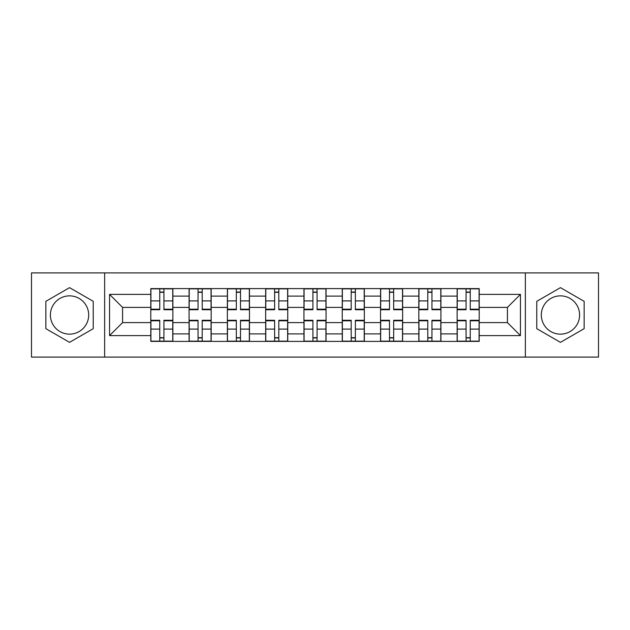 <?xml version="1.0" encoding="UTF-8"?>
<svg xmlns="http://www.w3.org/2000/svg" width="630" height="630" viewBox="0 0 630 630"><rect width="100%" height="100%" fill="white"/><g stroke="black" fill="none" stroke-linecap="round" stroke-linejoin="round"><path stroke-width="0.94" d="M69.544 334.144A19.144 19.144 0 0 1 50.4 315A19.144 19.144 0 0 1 69.544 295.856A19.144 19.144 0 0 1 88.688 315A19.144 19.144 0 0 1 69.544 334.144M560.456 334.144A19.144 19.144 0 0 1 541.312 315A19.144 19.144 0 0 1 560.456 295.856A19.144 19.144 0 0 1 579.6 315A19.144 19.144 0 0 1 560.456 334.144M525.357 357.092L598.5 357.092L598.5 272.908L31.5 272.908L31.5 357.092L525.357 357.092L525.357 272.908M189.079 341.389L189.079 296.1L172.88 296.1L172.88 341.389M172.88 296.1L172.88 288.611M189.079 296.1L189.079 288.611M211.176 288.611L211.176 341.389M227.375 341.389L227.375 288.611M249.464 288.611L249.464 341.389M265.663 341.389L265.663 288.611M287.752 288.611L287.752 341.389M303.951 341.389L303.951 288.611M326.049 288.611L326.049 341.389M342.248 341.389L342.248 288.611M364.337 288.611L364.337 341.389M380.536 341.389L380.536 288.611M402.625 288.611L402.625 341.389M418.824 341.389L418.824 288.611M440.921 288.611L440.921 341.389M457.12 341.389L457.12 288.611M457.12 322.607L440.921 322.607M418.824 322.607L402.625 322.607M380.536 322.607L364.337 322.607M342.248 322.607L326.049 322.607M303.951 322.607L287.752 322.607M265.663 322.607L249.464 322.607M227.375 322.607L211.176 322.607M189.079 322.607L172.88 322.607M457.12 307.393L440.921 307.393M418.824 307.393L402.625 307.393M380.536 307.393L364.337 307.393M342.248 307.393L326.049 307.393M303.951 307.393L287.752 307.393M265.663 307.393L249.464 307.393M227.375 307.393L211.176 307.393M189.079 307.393L172.88 307.393M122.566 322.607L150.79 322.607L150.79 307.393L122.566 307.393L122.566 322.607L109.557 335.617L109.557 294.383L150.79 294.383L150.79 307.393M479.209 307.393L479.209 322.607L507.433 322.607L507.433 307.393L479.209 307.393L479.209 288.611L150.79 288.611L150.79 294.383M479.209 294.383L520.443 294.383L520.443 335.617L479.209 335.617L479.209 322.607M150.79 322.607L150.79 341.389L479.209 341.389L479.209 335.617M150.79 335.617L109.557 335.617M104.643 357.092L104.643 272.908M93.232 301.321L69.544 287.65L45.856 301.321L45.856 328.679L69.544 342.35L93.232 328.679L93.232 301.321M584.144 301.321L560.456 287.65L536.768 301.321L536.768 328.679L560.456 342.35L584.144 328.679L584.144 301.321M163.926 337.704L159.752 337.704M159.752 292.296L163.926 292.296M202.214 337.704L198.04 337.704M198.04 292.296L202.214 292.296M240.502 337.704L236.329 337.704M236.329 292.296L240.502 292.296M278.799 337.704L274.625 337.704M274.625 292.296L278.799 292.296M317.087 337.704L312.913 337.704M312.913 292.296L317.087 292.296M355.375 337.704L351.201 337.704M351.201 292.296L355.375 292.296M393.671 337.704L389.498 337.704M389.498 292.296L393.671 292.296M431.959 337.704L427.786 337.704M427.786 292.296L431.959 292.296M470.248 337.704L466.074 337.704M466.074 292.296L470.248 292.296M109.557 294.383L122.566 307.393M507.433 322.607L520.443 335.617M507.433 307.393L520.443 294.383M163.926 309.724L163.926 288.863L172.762 288.863L172.762 309.724L163.926 309.724M159.752 292.052L163.926 292.052M163.926 288.863L150.916 288.863L150.916 309.724L159.752 309.724L159.752 288.863L156.193 288.863M159.752 320.276L159.752 341.137L150.916 341.137L150.916 320.276L159.752 320.276M163.926 337.948L159.752 337.948M159.752 341.137L172.762 341.137L172.762 320.276L163.926 320.276L163.926 341.137L167.486 341.137M202.214 309.724L202.214 288.863L211.05 288.863L211.05 309.724L202.214 309.724M198.04 292.052L202.214 292.052M202.214 288.863L189.205 288.863L189.205 309.724L198.04 309.724L198.04 288.863L194.481 288.863M240.502 309.724L240.502 288.863L249.338 288.863L249.338 309.724L240.502 309.724M236.329 292.052L240.502 292.052M240.502 288.863L227.493 288.863L227.493 309.724L236.329 309.724L236.329 288.863L232.769 288.863M198.04 320.276L198.04 341.137L189.205 341.137L189.205 320.276L198.04 320.276M202.214 337.948L198.04 337.948M198.04 341.137L211.05 341.137L211.05 320.276L202.214 320.276L202.214 341.137L205.774 341.137M236.329 320.276L236.329 341.137L227.493 341.137L227.493 320.276L236.329 320.276M240.502 337.948L236.329 337.948M236.329 341.137L249.338 341.137L249.338 320.276L240.502 320.276L240.502 341.137L244.062 341.137M278.799 309.724L278.799 288.863L287.634 288.863L287.634 309.724L278.799 309.724M274.625 292.052L278.799 292.052M278.799 288.863L265.789 288.863L265.789 309.724L274.625 309.724L274.625 288.863L271.065 288.863M317.087 309.724L317.087 288.863L325.923 288.863L325.923 309.724L317.087 309.724M312.913 292.052L317.087 292.052M317.087 288.863L304.077 288.863L304.077 309.724L312.913 309.724L312.913 288.863L309.354 288.863M355.375 309.724L355.375 288.863L364.211 288.863L364.211 309.724L355.375 309.724M351.201 292.052L355.375 292.052M355.375 288.863L342.366 288.863L342.366 309.724L351.201 309.724L351.201 288.863L347.642 288.863M274.625 320.276L274.625 341.137L265.789 341.137L265.789 320.276L274.625 320.276M278.799 337.948L274.625 337.948M274.625 341.137L287.634 341.137L287.634 320.276L278.799 320.276L278.799 341.137L282.358 341.137M312.913 320.276L312.913 341.137L304.077 341.137L304.077 320.276L312.913 320.276M317.087 337.948L312.913 337.948M312.913 341.137L325.923 341.137L325.923 320.276L317.087 320.276L317.087 341.137L320.646 341.137M351.201 320.276L351.201 341.137L342.366 341.137L342.366 320.276L351.201 320.276M355.375 337.948L351.201 337.948M351.201 341.137L364.211 341.137L364.211 320.276L355.375 320.276L355.375 341.137L358.935 341.137M393.671 309.724L393.671 288.863L402.507 288.863L402.507 309.724L393.671 309.724M389.498 292.052L393.671 292.052M393.671 288.863L380.662 288.863L380.662 309.724L389.498 309.724L389.498 288.863L385.938 288.863M389.498 320.276L389.498 341.137L380.662 341.137L380.662 320.276L389.498 320.276M393.671 337.948L389.498 337.948M389.498 341.137L402.507 341.137L402.507 320.276L393.671 320.276L393.671 341.137L397.231 341.137M431.959 309.724L431.959 288.863L440.795 288.863L440.795 309.724L431.959 309.724M427.786 292.052L431.959 292.052M431.959 288.863L418.95 288.863L418.95 309.724L427.786 309.724L427.786 288.863L424.226 288.863M427.786 320.276L427.786 341.137L418.95 341.137L418.95 320.276L427.786 320.276M431.959 337.948L427.786 337.948M427.786 341.137L440.795 341.137L440.795 320.276L431.959 320.276L431.959 341.137L435.519 341.137M470.248 309.724L470.248 288.863L479.084 288.863L479.084 309.724L470.248 309.724M466.074 292.052L470.248 292.052M470.248 288.863L457.238 288.863L457.238 309.724L466.074 309.724L466.074 288.863L462.514 288.863M466.074 320.276L466.074 341.137L457.238 341.137L457.238 320.276L466.074 320.276M470.248 337.948L466.074 337.948M466.074 341.137L479.084 341.137L479.084 320.276L470.248 320.276L470.248 341.137L473.807 341.137M418.824 296.1L402.625 296.1M380.536 296.1L364.337 296.1M342.248 296.1L326.049 296.1M303.951 296.1L287.752 296.1M265.663 296.1L249.464 296.1M227.375 296.1L211.176 296.1M457.12 296.1L440.921 296.1M418.824 333.9L402.625 333.9M380.536 333.9L364.337 333.9M342.248 333.9L326.049 333.9M303.951 333.9L287.752 333.9M265.663 333.9L249.464 333.9M227.375 333.9L211.176 333.9M189.079 333.9L172.88 333.9M457.12 333.9L440.921 333.9M163.926 309.204L172.762 309.204M163.926 300.912L172.762 300.912M150.916 309.204L159.752 309.204M150.916 300.912L159.752 300.912M159.752 320.796L150.916 320.796M159.752 329.088L150.916 329.088M172.762 320.796L163.926 320.796M172.762 329.088L163.926 329.088M202.214 309.204L211.05 309.204M202.214 300.912L211.05 300.912M189.205 309.204L198.04 309.204M189.205 300.912L198.04 300.912M240.502 309.204L249.338 309.204M240.502 300.912L249.338 300.912M227.493 309.204L236.329 309.204M227.493 300.912L236.329 300.912M198.04 320.796L189.205 320.796M198.04 329.088L189.205 329.088M211.05 320.796L202.214 320.796M211.05 329.088L202.214 329.088M236.329 320.796L227.493 320.796M236.329 329.088L227.493 329.088M249.338 320.796L240.502 320.796M249.338 329.088L240.502 329.088M278.799 309.204L287.634 309.204M278.799 300.912L287.634 300.912M265.789 309.204L274.625 309.204M265.789 300.912L274.625 300.912M317.087 309.204L325.923 309.204M317.087 300.912L325.923 300.912M304.077 309.204L312.913 309.204M304.077 300.912L312.913 300.912M355.375 309.204L364.211 309.204M355.375 300.912L364.211 300.912M342.366 309.204L351.201 309.204M342.366 300.912L351.201 300.912M274.625 320.796L265.789 320.796M274.625 329.088L265.789 329.088M287.634 320.796L278.799 320.796M287.634 329.088L278.799 329.088M312.913 320.796L304.077 320.796M312.913 329.088L304.077 329.088M325.923 320.796L317.087 320.796M325.923 329.088L317.087 329.088M351.201 320.796L342.366 320.796M351.201 329.088L342.366 329.088M364.211 320.796L355.375 320.796M364.211 329.088L355.375 329.088M393.671 309.204L402.507 309.204M393.671 300.912L402.507 300.912M380.662 309.204L389.498 309.204M380.662 300.912L389.498 300.912M389.498 320.796L380.662 320.796M389.498 329.088L380.662 329.088M402.507 320.796L393.671 320.796M402.507 329.088L393.671 329.088M431.959 309.204L440.795 309.204M431.959 300.912L440.795 300.912M418.95 309.204L427.786 309.204M418.95 300.912L427.786 300.912M427.786 320.796L418.95 320.796M427.786 329.088L418.95 329.088M440.795 320.796L431.959 320.796M440.795 329.088L431.959 329.088M470.248 309.204L479.084 309.204M470.248 300.912L479.084 300.912M457.238 309.204L466.074 309.204M457.238 300.912L466.074 300.912M466.074 320.796L457.238 320.796M466.074 329.088L457.238 329.088M479.084 320.796L470.248 320.796M479.084 329.088L470.248 329.088"/></g></svg>
